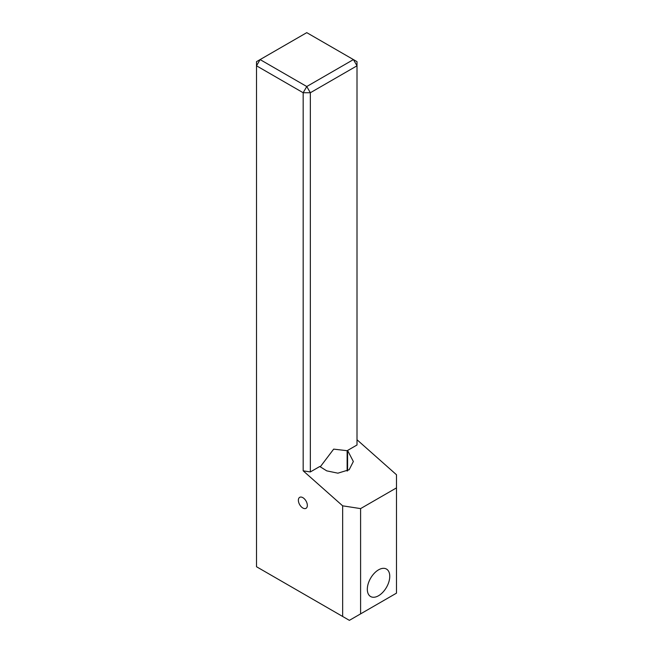 <?xml version="1.0" encoding="UTF-8"?>
<svg xmlns="http://www.w3.org/2000/svg" width="653" height="653" viewBox="0 0 653 653"><rect width="100%" height="100%" fill="white"/><g stroke="black" fill="none" stroke-linecap="round" stroke-linejoin="round"><path stroke-width="0.98" d="M367.321 589.267A15.86 9.158 120 0 0 370.61 596.532A15.86 9.158 120 0 0 382.829 592.279A15.86 9.158 120 0 0 389.759 576.321A15.86 9.158 120 0 0 386.47 569.057A15.86 9.158 120 0 0 374.251 573.31A15.86 9.158 120 0 0 367.321 589.267M298.372 500.247A6.342 3.665 -120 0 0 301.139 506.63A6.342 3.665 -120 0 0 306.028 508.328A6.342 3.665 -120 0 0 307.343 505.422A6.342 3.665 -120 0 0 304.576 499.039A6.342 3.665 -120 0 0 299.686 497.341A6.342 3.665 -120 0 0 298.372 500.247M320.223 466.887L333.675 449.125L347.135 450.701L347.135 471.05M347.584 450.439L357.003 444.995L357.003 65.806L310.346 92.742L310.346 471.939L319.774 466.495L326.704 470.854L337.887 473.18L349.167 469.736L353.346 461.508L347.584 450.439L347.584 470.797M310.346 471.939L303.172 470.821L342.654 505.83L360.595 508.605L396.485 487.889L396.485 474.755L357.003 439.747M303.172 470.821L303.172 92.742L256.515 65.806L256.515 566.739L342.654 616.465L342.654 505.83M360.595 508.605L360.595 613.877L396.485 593.153L396.485 487.889M360.595 613.877L349.379 620.35L342.654 616.465M306.763 32.65L260.106 59.586L306.763 86.523L353.42 59.586L306.763 32.65M357.003 65.806L357.003 61.66L353.42 59.586L357.003 65.806M310.346 92.742L306.763 86.523L303.172 92.742L310.346 92.742M260.106 59.586L256.515 61.66L256.515 65.806L260.106 59.586"/></g></svg>
